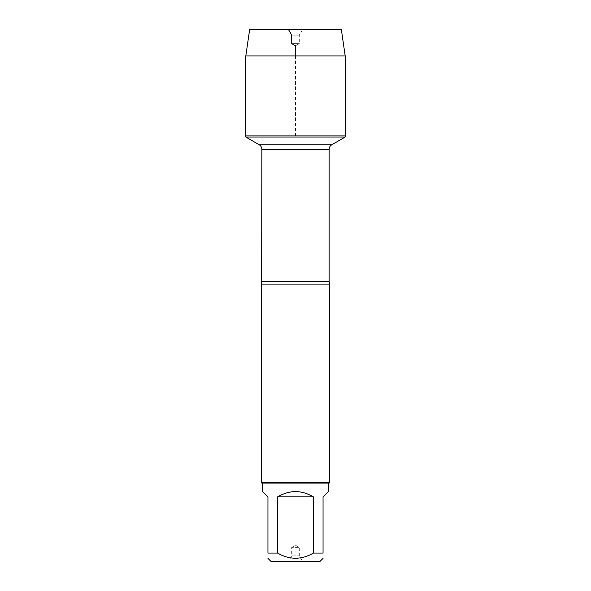 <?xml version="1.0" encoding="UTF-8"?>
<svg xmlns="http://www.w3.org/2000/svg" width="591" height="591" viewBox="0 0 591 591"><rect width="100%" height="100%" fill="white"/><g stroke="black" fill="none" stroke-linecap="round" stroke-linejoin="round"><path stroke-width="0.44" stroke-dasharray="2.96 2.22" d="M345.188 137.023L245.812 137.023M245.812 135.93L345.188 135.93L245.812 135.93L295.5 135.93L295.5 55.916M271.033 561.45L319.967 561.45M262.677 491.579L267.952 496.861L267.952 553.095C267.952 559.936 267.952 559.936 267.952 553.095L277.644 553.095C289.553 559.936 301.454 559.936 313.356 553.095L323.048 553.095C323.048 559.936 323.048 559.936 323.048 553.095L323.048 496.861L328.323 491.579M328.323 483.948L262.677 483.948M277.644 553.095L277.644 496.861C289.546 489.88 301.454 489.88 313.356 496.861L313.356 553.095M261.303 284.101L329.697 284.101M329.697 482.574L261.303 482.574M288.474 561.45L302.526 561.45L288.474 561.45L291.703 555.858L299.297 555.858L291.703 555.858L291.703 547.392L299.297 547.392L291.703 547.392L295.5 545.197L299.297 547.392L299.297 555.858L302.526 561.45M313.356 496.861L277.644 496.861M245.812 55.916L345.188 55.916M302.526 29.55L299.297 35.142L299.297 43.608L295.5 45.803L291.703 43.608L299.297 43.608L291.703 43.608L291.703 35.142L299.297 35.142L291.703 35.142L288.474 29.55L302.526 29.55L288.474 29.55M341.354 29.55L249.646 29.55M329.121 281.619L261.879 281.619M261.879 149.368L329.121 149.368"/><path stroke-width="0.89" d="M245.812 137.023L345.188 137.023L345.188 135.93L245.812 135.93L245.812 137.023L259.22 144.765C260.926 145.829 261.813 147.366 261.879 149.368L261.303 482.574L329.697 482.574L329.697 284.101L261.303 284.101M323.048 553.095C323.048 559.936 323.048 559.936 323.048 553.095L313.356 553.095C301.454 559.936 289.553 559.936 277.644 553.095L267.952 553.095C267.952 559.936 267.952 559.936 267.952 553.095L267.952 496.861L262.677 491.579L262.677 483.948L328.323 483.948L328.323 491.579L323.048 496.861L323.048 553.095M323.048 558.369L319.967 561.45L271.033 561.45L267.952 558.369M313.356 553.095L313.356 496.861C301.454 489.88 289.546 489.88 277.644 496.861L277.644 553.095M262.677 483.948L261.303 482.574M277.644 496.861L313.356 496.861M245.812 135.93L345.188 135.93L345.188 55.916L245.812 55.916L245.812 135.93L245.812 55.916L249.646 29.55L288.474 29.55L291.703 35.142L291.703 43.608L295.5 45.803L295.5 55.916M245.812 55.916L249.646 29.55L341.354 29.55L345.188 55.916M261.879 281.619L329.121 281.619L329.697 284.101M329.121 281.619L329.121 149.368L261.879 149.368M259.22 144.765L331.78 144.765L259.22 144.765M329.121 149.368C329.187 147.366 330.074 145.829 331.78 144.765L345.188 137.023M328.323 483.948L329.697 482.574"/></g></svg>
